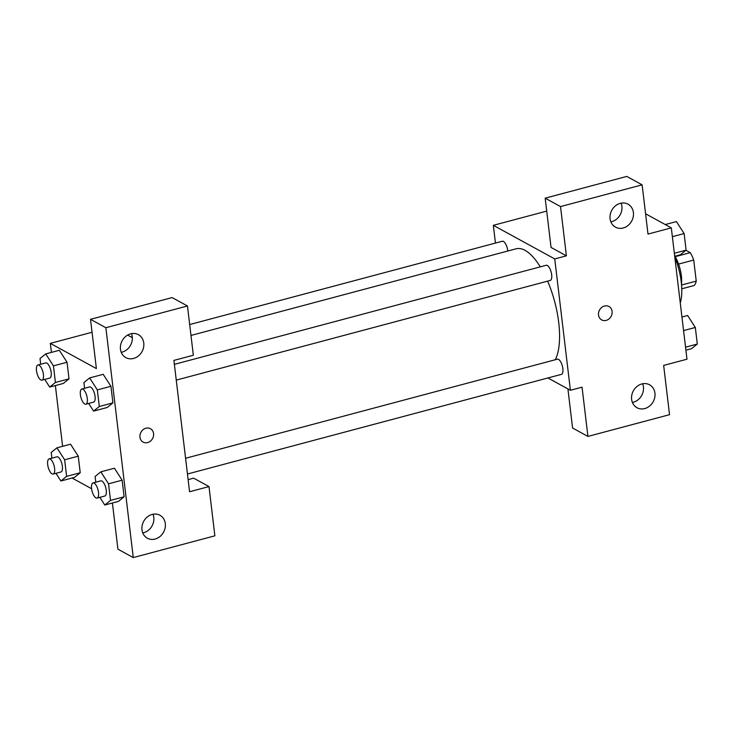 <?xml version="1.0" encoding="UTF-8"?>
<svg xmlns="http://www.w3.org/2000/svg" width="734" height="734" viewBox="0 0 734 734"><rect width="100%" height="100%" fill="white"/><g stroke="black" fill="none" stroke-linecap="round" stroke-linejoin="round"><path stroke-width="1.1" d="M685.932 250.285L690.272 252.661A20.726 8.019 -104.9 0 1 693.722 260.056L696.236 281.113A20.726 8.019 -104.9 0 1 694.19 285.498L681.776 288.801M681.556 285.021L696.236 281.113M678.592 264.084L693.722 260.056M674.959 256.203A21.809 8.441 75.1 0 1 681.354 275.773A21.809 8.441 75.1 0 1 681.473 284.086M675.225 256.671L690.272 252.661M680.262 302.931A39.251 15.194 -104.9 0 0 674.794 257.083M645.581 213.778L671.316 227.87L686.978 359.21L663.655 365.422L669.536 414.673L587.925 436.418L582.053 387.167L570.401 390.277L547.903 377.964M671.316 227.87L648.003 234.082L642.122 184.83L626.772 176.426L545.169 198.171L551.041 247.422L566.391 255.827L554.739 258.937L570.401 390.277M495.45 243.073L493.34 225.329L546.711 211.108M493.34 225.329L554.739 258.937M610.871 221.87A13.084 11.322 118.7 0 0 611.706 221.677A13.084 11.322 118.7 0 0 621.111 203.162M623.212 227.98A13.084 11.322 118.7 0 0 633.213 216.906A13.084 11.322 118.7 0 0 628.029 204.19A13.084 11.322 118.7 0 0 611.817 210.236A13.084 11.322 118.7 0 0 615.459 227.145A13.084 11.322 118.7 0 0 623.212 227.98M545.169 198.171L560.519 206.575L566.391 255.827M642.122 184.83L560.519 206.575M587.925 436.418L572.575 428.023L567.914 388.919M632.405 402.461A13.084 11.322 118.7 0 0 633.24 402.278A13.084 11.322 118.7 0 0 642.645 383.763M644.746 408.581A13.084 11.322 118.7 0 0 654.746 397.498A13.084 11.322 118.7 0 0 649.562 384.79A13.084 11.322 118.7 0 0 633.35 390.827A13.084 11.322 118.7 0 0 637.002 407.737A13.084 11.322 118.7 0 0 644.746 408.581M598.513 315.024A7.634 6.606 -61.3 0 1 601.632 307.491A7.634 6.606 -61.3 0 1 608.972 306.518A7.634 6.606 -61.3 0 1 611.101 316.382A7.634 6.606 -61.3 0 1 601.651 319.914A7.634 6.606 -61.3 0 1 598.513 315.024M601.641 319.905A7.634 6.606 118.7 0 0 611.101 316.382A7.634 6.606 118.7 0 0 608.972 306.518M176.261 380.102L550.243 280.443A7.854 3.037 -104.9 0 0 551.463 273.424A7.854 3.037 -104.9 0 0 547.335 265.469A7.854 3.037 -104.9 0 0 546.197 265.277L174.38 364.348M187.454 474.008L561.437 374.358A7.854 3.037 -104.9 0 0 562.657 367.33A7.854 3.037 -104.9 0 0 558.537 359.385A7.854 3.037 -104.9 0 0 557.39 359.183L185.574 458.264M507.809 251.019A7.854 3.037 -104.9 0 0 503.441 241.44A7.854 3.037 -104.9 0 0 502.295 241.247L189.684 324.547M540.288 266.855A61.06 23.626 -104.9 0 0 525.012 250.34A61.06 23.626 -104.9 0 0 516.149 248.798L190.978 335.447M555.253 359.752A61.06 23.626 -104.9 0 0 547.619 281.14M189.574 491.752L173.912 360.412L193.336 355.228L187.464 305.977L105.861 327.722L133.267 557.574L214.869 535.829L208.997 486.578L189.574 491.752M127.624 335.08L132.34 337.649M143.102 442.097A7.634 6.606 118.7 0 0 147.617 442.584A7.634 6.606 -61.3 0 1 143.102 442.097A7.634 6.606 -61.3 0 1 140.974 432.225A7.634 6.606 -61.3 0 1 150.433 428.702A7.634 6.606 -61.3 0 1 153.452 436.124A7.634 6.606 -61.3 0 1 147.626 442.584A7.634 6.606 118.7 0 0 153.452 436.124A7.634 6.606 118.7 0 0 150.433 428.702M133.579 358.449A13.084 11.322 -61.3 0 1 125.826 357.614A13.084 11.322 -61.3 0 1 122.183 340.704A13.084 11.322 -61.3 0 1 138.396 334.658A13.084 11.322 -61.3 0 1 143.58 347.375A13.084 11.322 -61.3 0 1 133.579 358.449M155.113 539.05A13.084 11.322 -61.3 0 1 147.369 538.215A13.084 11.322 -61.3 0 1 143.717 521.296A13.084 11.322 -61.3 0 1 159.929 515.259A13.084 11.322 -61.3 0 1 165.113 527.966A13.084 11.322 -61.3 0 1 155.113 539.05M121.238 352.338A13.084 11.322 118.7 0 0 122.073 352.146A13.084 11.322 118.7 0 0 131.478 333.64M142.772 532.93A13.084 11.322 118.7 0 0 143.607 532.746A13.084 11.322 118.7 0 0 153.011 514.231M188.124 479.641L193.648 478.173L208.997 486.578M133.267 557.574L117.917 549.17L112.412 502.992M187.464 305.977L172.114 297.582L90.511 319.327L96.383 368.578L50.334 343.374L92.053 332.254M90.511 319.327L105.861 327.722M103.191 374.331L110.944 386.286L112.917 402.874L107.201 407.517L112.917 402.874L110.944 386.286L97.338 389.91L99.319 406.498L93.594 411.113L88.658 403.443M53.444 365.881L67.042 362.257L69.024 378.845L63.307 383.487L69.024 378.845L67.042 362.257L59.344 350.283L45.737 353.907L53.444 365.881L55.417 382.469L49.692 387.084L44.756 379.414M64.638 459.787L78.244 456.163L80.217 472.751L74.501 477.394L80.217 472.751L78.244 456.163L70.537 444.198L56.94 447.823L64.638 459.787L66.62 476.375L60.894 480.999L55.949 473.32M108.54 483.816L122.138 480.192L124.119 496.78L118.403 501.423L124.119 496.78L122.138 480.192L114.44 468.228L100.833 471.852L108.54 483.816L110.522 500.404L104.788 505.029L99.852 497.349M62.61 446.309L55.371 385.579M51.417 352.403L50.334 343.374M91.603 488.725L72.051 478.027M51.894 458.154L51.215 452.438L56.94 447.823M53.16 474.063L60.94 471.999A7.854 3.037 -104.9 0 0 61.849 463.631A7.854 3.037 -104.9 0 0 56.894 456.823L49.123 458.897A7.854 3.037 -104.9 0 0 47.894 465.916A7.854 3.037 -104.9 0 0 52.022 473.87A7.854 3.037 -104.9 0 0 53.16 474.063A7.854 3.037 -104.9 0 0 54.077 465.695A7.854 3.037 -104.9 0 0 49.123 458.897M66.62 476.375L80.217 472.751M60.894 480.999L74.492 477.375M40.691 364.248L40.012 358.531L45.737 353.907M41.966 380.157L49.738 378.083A7.854 3.037 -104.9 0 0 50.655 369.716A7.854 3.037 -104.9 0 0 45.691 362.917L37.92 364.981A7.854 3.037 -104.9 0 0 36.7 372.01A7.854 3.037 -104.9 0 0 40.829 379.955A7.854 3.037 -104.9 0 0 41.966 380.157A7.854 3.037 -104.9 0 0 42.884 371.789A7.854 3.037 -104.9 0 0 37.92 364.981M55.417 382.469L69.024 378.845M49.692 387.084L63.298 383.46M95.787 482.183L95.108 476.467L100.833 471.852M97.062 498.092L104.834 496.028A7.854 3.037 -104.9 0 0 105.751 487.66A7.854 3.037 -104.9 0 0 100.797 480.853L93.016 482.926A7.854 3.037 -104.9 0 0 91.796 489.945A7.854 3.037 -104.9 0 0 95.925 497.9A7.854 3.037 -104.9 0 0 97.062 498.092A7.854 3.037 -104.9 0 0 97.98 489.725A7.854 3.037 -104.9 0 0 93.016 482.926M110.522 500.404L124.119 496.78M104.788 505.029L118.394 501.405M84.594 388.277L83.915 382.561L89.64 377.937L97.338 389.91M85.869 404.186L93.64 402.113A7.854 3.037 -104.9 0 0 94.548 393.745A7.854 3.037 -104.9 0 0 89.594 386.946L81.823 389.011A7.854 3.037 -104.9 0 0 80.602 396.039A7.854 3.037 -104.9 0 0 84.722 403.984A7.854 3.037 -104.9 0 0 85.869 404.186A7.854 3.037 -104.9 0 0 86.777 395.819A7.854 3.037 -104.9 0 0 81.823 389.011M89.64 377.937L103.237 374.312M99.319 406.498L112.917 402.874M93.594 411.113L107.192 407.489M681.941 317.005L687.62 315.492L695.318 327.465L697.3 344.053L691.575 348.668L685.895 350.182M683.565 330.594L695.318 327.465M685.538 347.182L697.3 344.053M665.261 224.558L676.418 221.585L684.125 233.559L686.106 250.138L680.372 254.762L674.702 256.276M672.362 236.687L684.125 233.559M674.344 253.276L686.106 250.138"/></g></svg>
